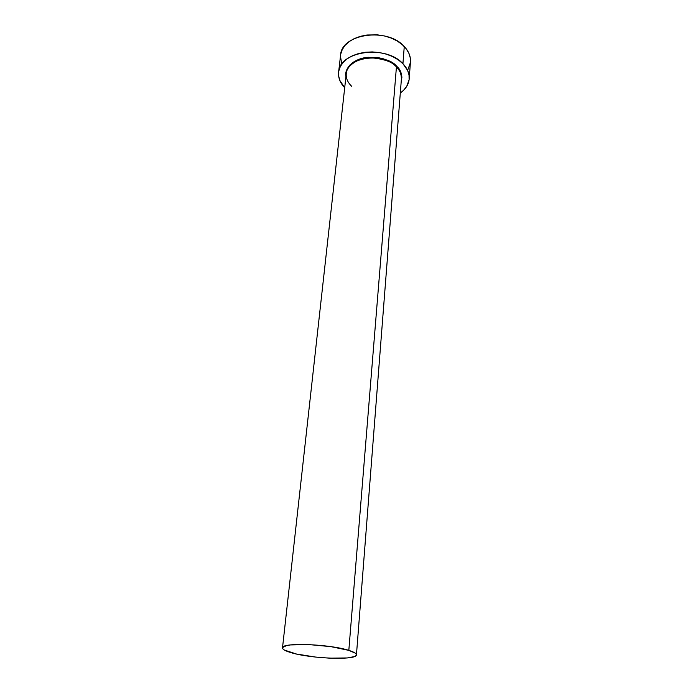 <?xml version="1.0" encoding="UTF-8"?>
<svg xmlns="http://www.w3.org/2000/svg" width="693" height="693" viewBox="0 0 693 693"><rect width="100%" height="100%" fill="white"/><g stroke="black" fill="none" stroke-linecap="round" stroke-linejoin="round"><path stroke-width="1.04" d="M351.706 86.339C347.635 82.372 345.824 78.136 346.266 73.631C346.665 57.077 383.021 51.923 396.431 66.918L348.822 650.372L396.431 66.918C399.61 69.69 401.273 73.666 401.412 78.846C401.689 74.627 400.026 70.651 396.431 66.918L396.82 66.407L393.165 63.366L383.671 58.879L378.222 57.632L367.013 57.389L356.93 60.126L352.824 62.474L349.558 65.35L347.271 68.642L346.024 72.202L345.937 76.585C343.927 69.075 353.205 58.333 368.191 57.276C383.099 57.779 392.645 60.828 396.82 66.407L396.431 66.918C392.706 62.015 384.286 58.974 371.179 57.788C357.865 57.666 346.457 65.991 346.266 73.631L282.51 647.842M348.822 650.372C353.941 651.983 356.488 653.473 356.445 654.859C357.112 660.429 311.235 658.792 291.285 652.728C285.421 651.022 282.493 649.402 282.501 647.868C281.063 642.298 329.547 644.005 348.822 650.372L330.821 646.63L308.671 644.559L290.488 644.932L286.504 645.59L282.597 647.539L282.779 648.743L284.347 650.043L296.37 654.001L315.661 657.085L329.582 658.159L347.262 657.952L354.409 656.583L356.089 655.587L356.384 654.426L355.249 653.135L348.822 650.372M409.208 78.811L410.455 61.781C410.793 56.393 408.731 51.308 404.262 46.526L402.928 63.721C407.441 68.46 409.537 73.493 409.208 78.811C408.679 84.399 405.708 89.137 400.311 93.009L403.577 90.289L406.722 86.348L409.113 79.704L409.035 75.017L407.579 70.331L402.928 63.721L404.262 46.526C387.43 27.027 341.155 33.775 340.584 55.18L338.617 72.115M344.698 87.751C340.116 82.935 338.089 77.729 338.617 72.141C339.137 50.987 385.88 44.404 402.928 63.721L398.319 59.858L392.706 56.618L386.313 54.149L379.409 52.564L372.262 51.923L365.194 52.261L358.489 53.56L352.434 55.752L347.262 58.74L343.165 62.396L340.315 66.563L338.782 71.067L338.608 75.719L339.778 80.353L344.698 87.751M396.82 66.407L399.558 69.82L401.273 73.467L401.914 77.2L401.186 81.809C402.477 75.026 401.022 69.898 396.82 66.407M407.986 69.413L410.369 62.682M410.455 61.807L410.291 57.943L408.861 53.205L406.115 48.666L402.122 44.508L397.046 40.904L391.086 38.02L384.468 35.967L377.486 34.849L366.944 35.014L360.299 36.339L354.296 38.574L349.168 41.606L345.114 45.314L342.273 49.532L340.739 54.089M340.48 56.436L341.71 63.487M401.412 78.846L356.445 654.833"/></g></svg>
